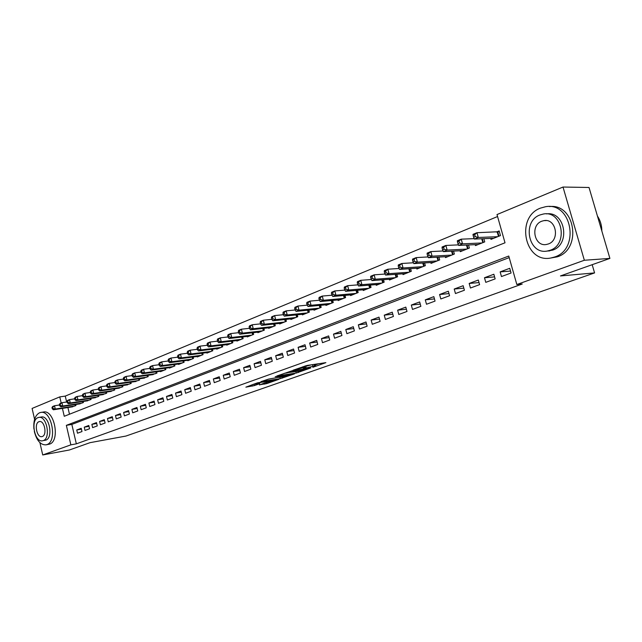 <?xml version="1.0" encoding="UTF-8"?>
<svg xmlns="http://www.w3.org/2000/svg" width="642" height="642" viewBox="0 0 642 642"><rect width="100%" height="100%" fill="white"/><g stroke="black" fill="none" stroke-linecap="round" stroke-linejoin="round"><path stroke-width="0.96" d="M312.831 367.288L325.879 362.642L307.012 365.467L293.025 370.241L303.152 367.617L306.057 367.457L303.168 368.757L314.476 365.9L315.752 365.98L312.831 367.288M259.448 384.783L266.751 383.611L278.909 379.302L257.53 382.809L245.862 387.158L254.36 385.601L259.745 383.659L254.914 384.133L261.471 382.263L275.033 380.321L264.448 383.025L259.504 384.967M62.426 408.392L64.256 416.273L505.013 242.796L497.004 214.556L563.01 187.039L589.027 187.48L609.9 258.413L560.458 275.94L594.58 272.914L125.896 436.062L90.032 442.667L69.4 449.986L42.717 454.961L39.9 442.619M609.9 258.413L584.348 260.259L516.834 284.526L508.761 256.038L66.351 425.349L70.861 444.85L42.717 454.961M509.21 257.611L71.84 424.426L76.342 443.847L522.243 284.021L516.834 284.526M76.342 443.847L70.861 444.85M296.227 373.058L310.784 367.946L291.909 370.827L276.911 375.971L296.227 373.058L295.866 371.654M294.405 373.901L280.265 378.668L260.933 381.645L268.557 379.109L278.371 377.368L282.231 375.963L275.201 376.685L294.349 373.708M501.466 276.55L511.064 273.002L509.732 268.308L500.15 271.887L501.466 276.55M485.777 282.352L495.151 278.885L493.842 274.246L484.485 277.737L485.777 282.352M470.442 288.017L479.598 284.631L478.314 280.04L469.174 283.451L470.442 288.017M455.459 293.546L464.407 290.24L463.147 285.706L454.215 289.036L455.459 293.546M440.821 298.963L449.561 295.729L448.325 291.235L439.593 294.501L440.821 298.963M426.497 304.252L435.051 301.09L433.832 296.652L425.293 299.838L426.497 304.252M412.501 309.428L420.863 306.338L419.667 301.941L411.313 305.054L412.501 309.428M398.802 314.484L406.988 311.466L405.808 307.109L397.639 310.166L398.802 314.484M385.401 319.435L393.41 316.482L392.246 312.173L384.253 315.158L385.401 319.435M372.288 324.282L380.12 321.393L378.981 317.124L371.156 320.045L372.288 324.282M359.448 329.025L367.12 326.192L365.996 321.971L358.34 324.836L359.448 329.025M346.881 333.671L354.392 330.895L353.285 326.722L345.789 329.523L346.881 333.671M334.578 338.222L341.929 335.501L340.838 331.368L333.495 334.113L334.578 338.222M322.517 342.676L329.723 340.011L328.648 335.918L321.457 338.607L322.517 342.676M310.704 347.041L317.766 344.433L316.707 340.38L309.661 343.013L310.704 347.041M299.132 351.318L306.049 348.758L305.006 344.746L298.105 347.322L299.132 351.318M287.785 355.507L294.566 353.004L293.538 349.023L286.773 351.551L287.785 355.507M276.662 359.616L283.315 357.161L282.303 353.22L275.667 355.7L276.662 359.616M265.756 363.653L272.28 361.237L271.285 357.337L264.777 359.769L265.756 363.653M255.067 367.601L261.454 365.242L260.475 361.374L254.096 363.757L255.067 367.601M244.578 371.477L250.845 369.158L249.874 365.33L243.615 367.665L244.578 371.477M234.282 375.281L240.437 373.01L239.482 369.214L233.335 371.501L234.282 375.281M224.186 379.013L230.221 376.782L229.282 373.018L223.255 375.273L224.186 379.013M214.276 382.672L220.198 380.481L219.267 376.758L213.353 378.965L214.276 382.672M204.541 386.267L210.359 384.117L209.444 380.425L203.634 382.592L204.541 386.267M194.991 389.798L200.705 387.688L199.798 384.028L194.101 386.155L194.991 389.798M185.618 393.265L191.22 391.195L190.329 387.559L184.727 389.654L185.618 393.265M176.406 396.668L181.911 394.629L181.028 391.034L175.531 393.089L176.406 396.668M167.361 400.014L172.77 398.016L171.895 394.445L166.495 396.459L167.361 400.014M158.47 403.296L163.782 401.33L162.924 397.791L157.619 399.773L158.47 403.296M149.738 406.522L154.955 404.596L154.112 401.081L148.896 403.032L149.738 406.522M141.152 409.692L146.288 407.798L145.453 404.316L140.325 406.234L141.152 409.692M132.717 412.806L137.765 410.944L136.939 407.493L131.899 409.379L132.717 412.806M124.428 415.872L129.387 414.042L128.569 410.615L123.617 412.469L124.428 415.872M116.274 418.889L121.153 417.083L120.343 413.689L115.48 415.51L116.274 418.889M108.265 421.85L113.056 420.077L112.262 416.706L107.471 418.496L108.265 421.85M100.377 424.763L105.095 423.022L104.309 419.675L99.598 421.433L100.377 424.763M92.625 427.628L97.263 425.911L96.485 422.596L91.854 424.33L92.625 427.628M85.001 430.445L89.559 428.76L88.797 425.469L84.238 427.171L85.001 430.445M81.229 428.294L76.743 429.971L77.497 433.214L81.983 431.56L81.229 428.294M497.566 216.531L65.267 396.098L66.632 401.996M67.924 407.542L69.472 414.226M490.713 238.399L490.986 239.378L500.471 235.582L499.155 230.927L496.378 232.051M483.843 238.68L484.742 241.882L475.481 245.589L475.216 244.65M468.516 244.963L469.374 248.029L460.322 251.656L460.073 250.757M453.541 251.094L454.359 254.039L445.516 257.586L445.275 256.72M438.903 257.089L439.69 259.914L431.039 263.38L430.814 262.546M424.595 262.939L425.341 265.66L416.883 269.046L416.666 268.244M410.599 268.653L411.313 271.277L403.04 274.583L402.831 273.813M396.908 274.246L397.591 276.766L389.501 280.008L389.301 279.262M383.507 279.711L384.165 282.143L376.252 285.313L376.06 284.591M370.402 285.048L371.028 287.399L363.276 290.505L363.091 289.807M357.562 290.28L358.172 292.543L350.58 295.585L350.404 294.911M345.003 295.392L345.581 297.583L338.149 300.56L337.981 299.91M332.692 300.4L333.254 302.518L325.976 305.432L325.815 304.806M320.639 305.303L321.177 307.358L314.05 310.206L313.89 309.605M308.834 310.102L309.348 312.092L302.366 314.885L302.213 314.299M297.262 314.805L297.76 316.731L290.914 319.467L290.762 318.897M285.915 319.411L286.396 321.281L279.687 323.961L279.543 323.407M274.792 323.929L275.257 325.735L268.685 328.367L268.549 327.829M263.894 328.351L264.344 330.108L257.891 332.684L257.755 332.171M253.197 332.692L253.63 334.394L247.306 336.922L247.178 336.416M242.716 336.946L243.133 338.599L236.922 341.079L236.802 340.589M232.42 341.111L232.829 342.724L226.738 345.155L226.618 344.682M222.325 345.203L222.718 346.768L216.739 349.16L216.627 348.694M212.414 349.216L212.799 350.741L206.933 353.084L206.82 352.635M202.687 353.156L203.057 354.641L197.303 356.944L197.19 356.503M193.146 357.024L193.499 358.461L187.841 360.724L187.737 360.298M183.764 360.82L184.11 362.224L178.556 364.439L178.46 364.022M174.56 364.544L174.889 365.908L169.44 368.091L169.344 367.689M165.516 368.203L165.837 369.535L160.484 371.678L160.388 371.285M156.632 371.798L156.945 373.098L151.584 374.816M147.901 375.329L148.206 376.597L142.941 378.29M139.322 378.796L139.619 380.032L134.443 381.701M130.888 382.207L131.177 383.41L126.097 385.048M122.598 385.553L122.879 386.733L117.887 388.346M114.453 388.843L114.725 389.999L109.814 391.588M106.436 392.085L106.7 393.209L101.877 394.774M98.555 395.263L98.82 396.363L94.069 397.904M90.811 398.393L91.06 399.468L86.389 400.985M83.187 401.475L83.428 402.526L78.838 404.019M75.684 404.5L75.925 405.527L71.406 407.004M594.58 272.914L592.181 264.697M563.01 187.039L584.348 260.259M34.596 419.37L32.1 408.432L59.77 396.892L61.183 403.015M65.267 396.098L59.77 396.892M71.84 424.426L66.351 425.349M500.15 271.887L510.518 271.076M484.485 277.737L494.589 276.895M469.174 283.451L479.028 282.584M454.215 289.036L463.829 288.146M439.593 294.501L448.975 293.587M425.293 299.838L434.457 298.915M411.313 305.054L420.261 304.115M397.639 310.166L406.378 309.211M384.253 315.158L392.792 314.203M371.156 320.045L379.51 319.082M358.34 324.836L366.502 323.865M345.789 329.523L353.774 328.552M333.495 334.113L341.303 333.142M321.457 338.607L329.097 337.636M309.661 343.013L317.14 342.042M298.105 347.322L305.423 346.359M286.773 351.551L293.948 350.588M275.667 355.7L282.689 354.737M264.777 359.769L271.654 358.806M254.096 363.757L260.837 362.802M243.615 367.665L250.228 366.718M233.335 371.501L239.819 370.562M223.255 375.273L229.611 374.334M213.353 378.965L219.588 378.034M203.634 382.592L209.749 381.669M194.101 386.155L200.095 385.232M184.727 389.654L190.618 388.739M175.531 393.089L181.309 392.182M166.495 396.459L172.168 395.56M157.619 399.773L163.188 398.883M148.896 403.032L154.369 402.149M140.325 406.234L145.702 405.359M131.899 409.379L137.179 408.513M123.617 412.469L128.809 411.61M115.48 415.51L120.576 414.66M107.471 418.496L112.486 417.653M99.598 421.433L104.526 420.606M91.854 424.33L96.701 423.503M84.238 427.171L88.997 426.352M76.743 429.971L81.43 429.161M315.712 365.82L314.861 364.295M311.482 364.8L305.769 366.325M306.017 367.296L305.648 365.771M315.463 364.857L318.705 363.717M284.109 373.379L287.327 372.882M308.136 368.797L291.58 371.18L287.207 372.713L299.894 371.036L308.136 368.797M279.422 377.271L277.938 377.512M284.213 376.653L290.834 374.759L283.291 375.915L279.439 377.319L284.213 376.653M252.868 384.47L254.842 383.836M473.106 235.325L473.636 237.219L475.224 236.577L474.695 234.675L473.106 235.325L473.002 234.338L476.974 232.709L478.306 237.46L474.326 239.073L493.738 238.278M499.364 231.69L476.974 232.709L474.695 234.675M497.694 236.697L478.306 237.46L475.224 236.577M474.326 239.073L473.636 237.219M601.835 231.008C601.835 225.446 600.366 220.455 597.429 216.025M554.64 257.001C580.384 249.048 571.629 201.484 545.451 206.748L540.532 208.088C515.253 217.132 524.61 263.38 550.732 258.028L554.64 257.001M550.732 258.028L557.328 256.824C582.262 249.184 575.096 203.193 549.52 206.588M546.551 213.898C565.137 210.945 570.794 244.417 552.65 250.123L547.072 251.062M550.162 250.268C568.676 244.409 562.288 210.199 543.429 214.011L539.986 214.95C521.713 221.37 528.414 254.89 547.249 251.038L550.162 250.268M541.792 221.209C529.987 225.278 534.272 246.961 546.406 244.482L548.348 243.968C560.249 240.132 556.1 218.16 543.951 220.623L541.792 221.209M34.323 431.416C36.65 440.516 40.526 444.994 45.951 444.858L46.802 444.625C57.772 441.503 51.569 409.556 40.59 412.477L39.523 412.79C35.149 415.222 33.288 420.614 33.93 428.968M45.951 444.858L49.538 444.128C60.525 441.014 54.329 409.131 43.335 412.052L40.847 412.437M38.921 417.396L41.289 417.019C49.185 414.917 53.663 437.86 45.783 440.155L43.247 440.597C51.119 438.309 46.641 415.318 38.753 417.42L37.998 417.637C30.222 420.165 34.724 442.844 42.613 440.773M38.929 421.714C33.906 423.311 36.811 437.964 41.891 436.624L42.316 436.512C47.38 435.003 44.491 420.229 39.403 421.577L38.929 421.714M457.417 241.737L457.939 243.615L459.487 242.981L458.966 241.103L457.417 241.737L457.353 240.742L461.229 239.161L462.537 243.848L458.653 245.429L478.17 244.514M474.165 238.639L461.229 239.161L458.966 241.103M482.022 242.965L462.537 243.848L459.487 242.981M458.653 245.429L457.939 243.615M442.089 248.005L442.603 249.858L444.12 249.24L443.606 247.379L442.089 248.005L442.073 247.001L445.861 245.453L447.145 250.091L443.349 251.632L462.954 250.605M458.436 244.875L445.861 245.453L443.606 247.379M466.718 249.096L447.145 250.091L444.12 249.24M443.349 251.632L442.603 249.858M427.131 254.12L427.636 255.957L429.113 255.355L428.607 253.518L427.131 254.12L427.147 253.117L430.846 251.6L432.106 256.19L428.407 257.699L448.084 256.551M443.076 250.966L430.846 251.6L428.607 253.518M451.767 255.083L432.106 256.19L429.113 255.355M428.407 257.699L427.636 255.957M412.509 260.098L413.007 261.912L414.451 261.318L413.954 259.504L412.509 260.098L412.565 259.087L416.177 257.611L417.42 262.153L413.801 263.621L433.551 262.369M428.062 256.928L416.177 257.611L413.954 259.504M437.154 260.933L417.42 262.153L414.451 261.318M413.801 263.621L413.007 261.912M398.225 265.94L398.706 267.73L400.127 267.16L399.637 265.355L398.225 265.94L398.313 264.929L401.844 263.485L403.064 267.971L399.525 269.407L419.338 268.059M413.4 262.763L401.844 263.485L399.637 265.355M422.861 266.655L403.064 267.971L400.127 267.16M399.525 269.407L398.706 267.73M384.261 271.646L384.735 273.42L386.123 272.858L385.641 271.076L384.261 271.646L384.381 270.635L387.832 269.223L389.036 273.661L385.577 275.065L405.439 273.62M399.067 268.468L387.832 269.223L385.641 271.076M408.89 272.248L389.036 273.661L386.123 272.858M385.577 275.065L384.735 273.42M370.603 277.232L371.076 278.989L372.424 278.435L371.959 276.678L370.603 277.232L370.763 276.212L374.134 274.832L375.313 279.23L371.935 280.602L391.845 279.069M385.056 274.046L374.134 274.832L371.959 276.678M395.215 277.713L375.313 279.23L372.424 278.435M371.935 280.602L371.076 278.989M357.249 282.689L357.714 284.43L359.038 283.884L358.573 282.143L357.249 282.689L357.433 281.669L360.74 280.321L361.903 284.671L358.589 286.011L378.547 284.39M371.357 279.511L360.74 280.321L358.573 282.143M381.846 283.066L361.903 284.671L359.038 283.884M358.589 286.011L357.714 284.43M344.184 288.025L344.642 289.751L345.934 289.221L345.484 287.496L344.184 288.025L344.401 287.006L347.635 285.682L348.775 289.991L345.54 291.308L365.531 289.598M357.955 284.855L347.635 285.682L345.484 287.496M368.757 288.306L348.775 289.991L345.934 289.221M345.54 291.308L344.642 289.751M331.408 293.25L331.85 294.959L333.118 294.437L332.668 292.736L331.408 293.25L331.649 292.23L334.811 290.938L335.935 295.2L332.765 296.484L352.787 294.702M344.842 290.096L334.811 290.938L332.668 292.736M355.949 293.434L335.935 295.2L333.118 294.437M332.765 296.484L331.85 294.959M318.897 298.37L319.339 300.055L320.575 299.549L320.133 297.864L318.897 298.37L319.17 297.342L322.26 296.074L323.367 300.296L320.27 301.555L340.308 299.694M332.01 295.224L322.26 296.074L320.133 297.864M343.406 298.458L323.367 300.296L320.575 299.549M320.27 301.555L319.339 300.055M306.651 303.369L307.085 305.046L308.296 304.549L307.863 302.88L306.651 303.369L306.948 302.35L309.974 301.106L311.065 305.287L308.032 306.515L328.086 304.589M319.451 300.239L309.974 301.106L307.863 302.88M331.12 303.377L311.065 305.287L308.296 304.549M308.032 306.515L307.085 305.046M294.662 308.272L295.087 309.925L296.275 309.444L295.85 307.791L294.662 308.272L294.983 307.253L297.952 306.033L299.02 310.174L296.05 311.378L316.121 309.38M307.165 305.159L297.952 306.033L295.85 307.791M319.09 308.192L299.02 310.174L296.275 309.444M296.05 311.378L295.087 309.925M282.921 313.071L283.339 314.708L284.502 314.235L284.085 312.598L282.921 313.071L283.258 312.052L286.172 310.864L287.223 314.957L284.31 316.137L304.396 314.074M295.127 309.982L286.172 310.864L284.085 312.598M307.301 312.911L287.223 314.957L284.502 314.235M284.31 316.137L283.339 314.708L274.632 315.591L275.667 319.644L272.818 320.799L292.896 318.673M271.414 317.774L271.783 316.755L274.632 315.591L271.414 317.774L271.831 319.395L272.97 318.938L272.553 317.308M295.753 317.533L275.667 319.644L272.97 318.938M272.818 320.799L271.831 319.395M260.146 322.388L260.556 323.993L261.671 323.536L261.262 321.931L260.146 322.388L260.532 321.361L263.324 320.222L264.352 324.234L261.551 325.366L281.637 323.183M271.815 319.331L263.324 320.222L261.262 321.931M284.43 322.067L264.352 324.234L261.671 323.536M261.551 325.366L260.556 323.993M249.104 326.898L249.505 328.487L250.597 328.046L250.195 326.449L249.104 326.898L249.513 325.879L252.242 324.756L253.253 328.736L250.516 329.844L270.595 327.605M260.524 323.865L252.242 324.756L250.195 326.449M273.332 326.505L253.253 328.736L250.597 328.046M250.516 329.844L249.505 328.487M238.278 331.328L238.672 332.901L239.747 332.46L239.346 330.887L238.278 331.328L238.704 330.301L241.384 329.202L242.379 333.142L239.699 334.233L259.761 331.938M249.457 328.319L241.384 329.202L239.346 330.887M262.45 330.863L242.379 333.142L239.747 332.46M239.699 334.233L238.672 332.901M227.661 335.662L228.054 337.227L229.106 336.793L228.713 335.236L227.661 335.662L228.111 334.642L230.743 333.567L231.722 337.467L229.09 338.535L249.144 336.191M238.615 332.676L230.743 333.567L228.713 335.236M251.776 335.132L231.722 337.467L229.106 336.793M229.09 338.535L228.054 337.227M217.261 339.915L217.646 341.464L218.673 341.046L218.288 339.498L217.261 339.915L217.718 338.896L220.302 337.844L221.265 341.713L218.681 342.756L238.728 340.356M227.99 336.954L220.302 337.844L218.288 339.498M241.312 339.321L221.265 341.713L218.673 341.046M218.681 342.756L217.646 341.464M207.053 344.088L207.43 345.621L208.441 345.211L208.064 343.679L207.053 344.088L207.535 343.069L210.062 342.034L211.017 345.869L208.481 346.897L228.504 344.449M217.566 341.151L210.062 342.034L208.064 343.679M231.04 343.438L211.017 345.869L208.441 345.211M208.481 346.897L207.43 345.621M197.038 348.181L197.415 349.697L198.41 349.296L198.033 347.779L197.038 348.181L197.535 347.161L200.015 346.15L200.962 349.946L198.474 350.949L218.481 348.462M207.342 345.268L200.015 346.15L198.033 347.779M220.968 347.466L200.962 349.946L198.41 349.296M198.474 350.949L197.415 349.697M187.215 352.201L187.584 353.702L188.563 353.309L188.194 351.8L187.215 352.201L187.729 351.182L190.168 350.187L191.091 353.951L188.66 354.938L208.634 352.402M197.319 349.304L190.168 350.187L188.194 351.8M211.082 351.423L191.091 353.951L188.563 353.309M188.66 354.938L187.584 353.702M177.577 356.141L177.946 357.626L178.901 357.241L178.532 355.748L177.577 356.141L178.107 355.122L180.498 354.143L181.413 357.875L179.022 358.846L198.972 356.27M187.48 353.269L180.498 354.143L178.532 355.748M201.371 355.315L181.413 357.875L178.901 357.241M179.022 358.846L177.946 357.626M168.124 360.01L168.477 361.486L169.416 361.101L169.055 359.624L168.124 360.01L168.661 358.99L171.005 358.035L171.912 361.727L169.56 362.682L189.486 360.066M177.834 357.161L171.005 358.035L169.055 359.624M191.846 359.127L171.912 361.727L169.416 361.101M169.56 362.682L168.477 361.486M158.831 363.805L159.192 365.266L160.115 364.889L159.754 363.428L158.831 363.805L159.393 362.786L161.696 361.847L162.587 365.507L160.275 366.446L180.169 363.797M168.356 360.981L161.696 361.847L159.754 363.428M182.489 362.874L162.587 365.507L160.115 364.889M160.275 366.446L159.192 365.266M149.714 367.529L150.067 368.981L150.974 368.612L150.621 367.16L149.714 367.529L150.284 366.518L152.547 365.595L153.43 369.222L151.167 370.145L171.021 367.457M159.064 364.736L152.547 365.595L150.621 367.16M173.292 366.55L153.43 369.222L150.974 368.612M151.167 370.145L150.067 368.981M140.767 371.188L141.112 372.625L142.002 372.264L141.657 370.827L140.767 371.188L141.344 370.177L143.567 369.27L144.434 372.874L142.211 373.772L162.041 371.06M149.931 368.42L143.567 369.27L141.657 370.827M164.272 370.161L144.434 372.874L142.002 372.264M142.211 373.772L141.112 372.625M131.971 374.784L132.316 376.212L133.191 375.859L132.846 374.43L131.971 374.784L132.565 373.78L134.748 372.882L135.606 376.453L133.424 377.335L153.213 374.591M140.967 372.039L134.748 372.882L132.846 374.43M155.404 373.716L135.606 376.453L133.191 375.859M133.424 377.335L132.316 376.212M123.336 378.315L123.673 379.727L124.532 379.382L124.195 377.961L123.336 378.315L123.946 377.311L126.089 376.429L126.931 379.968L124.789 380.842L144.538 378.066M132.172 375.594L126.089 376.429L124.195 377.961M146.689 377.199L126.931 379.968L124.532 379.382M124.789 380.842L123.673 379.727M114.854 381.781L115.183 383.186L116.025 382.841L115.696 381.436L114.854 381.781L115.472 380.778L117.574 379.92L118.409 383.426L116.298 384.285L136.008 381.476M123.521 379.093L117.574 379.92L115.696 381.436M138.126 380.626L118.409 383.426L116.025 382.841M116.298 384.285L115.183 383.186M106.516 385.192L106.845 386.58L107.671 386.243L107.342 384.855L106.516 385.192L107.142 384.189L109.212 383.346L110.039 386.821L107.968 387.664L127.63 384.831M115.03 382.528L109.212 383.346L107.342 384.855M129.716 383.996L110.039 386.821L107.671 386.243M107.968 387.664L106.845 386.58M98.322 388.538L98.643 389.919L99.462 389.59L99.133 388.209L98.322 388.538L98.956 387.543L100.995 386.709L101.805 390.159L99.775 390.986L119.396 388.129M106.684 385.898L100.995 386.709L99.133 388.209M121.442 387.311L101.805 390.159L99.462 389.59M99.775 390.986L98.643 389.919M90.265 391.837L90.594 393.201L91.389 392.872L91.068 391.508L90.265 391.837L90.915 390.834L92.913 390.015L93.716 393.442L91.718 394.252L111.299 391.371M98.483 389.212L92.913 390.015L91.068 391.508M113.313 390.561L93.716 393.442L91.389 392.872M91.718 394.252L90.594 393.201M82.353 395.071L82.674 396.427L83.46 396.106L83.139 394.75L82.353 395.071L83.011 394.076L84.977 393.273L85.771 396.668L83.805 397.462L103.338 394.557M90.418 392.479L84.977 393.273L83.139 394.75M105.312 393.763L85.771 396.668L83.46 396.106M83.805 397.462L82.674 396.427M74.568 398.249L74.881 399.597L75.66 399.284L75.339 397.936L74.568 398.249L75.234 397.262L77.168 396.467L77.955 399.838L76.021 400.624L95.506 397.687M82.497 395.681L77.168 396.467L75.339 397.936M97.448 396.908L77.955 399.838L75.66 399.284M76.021 400.624L74.881 399.597M66.92 401.378L67.225 402.719L67.988 402.406L67.675 401.065L66.92 401.378L67.595 400.391L69.488 399.613L70.267 402.951L68.365 403.722L87.802 400.777M74.705 398.834L69.488 399.613L67.675 401.065M89.719 400.006L70.267 402.951L67.988 402.406M68.365 403.722L67.225 402.719M59.393 404.46L59.698 405.784L60.444 405.479L60.139 404.155L59.393 404.46L60.075 403.473L61.937 402.703L62.707 406.017L60.838 406.779L80.226 403.802M67.049 401.94L61.937 402.703L60.139 404.155M82.112 403.056L62.707 406.017L60.444 405.479M60.838 406.779L59.698 405.784M51.986 407.485L52.291 408.802L53.021 408.497L52.724 407.18L51.986 407.485L52.676 406.498L54.514 405.744L55.276 409.034L53.43 409.781L72.771 406.787M59.513 404.99L54.514 405.744L52.724 407.18M74.624 406.049L55.276 409.034L53.021 408.497M53.43 409.781L52.291 408.802M314.09 364.407L314.476 365.9M312.534 364.64L312.919 366.141M304.428 366.165L304.741 367.376M302.92 366.702L303.152 367.617M297.992 371.333L298.297 372.529M282.015 376.998L282.303 378.146M279.92 377.327L280.265 378.668M283.17 375.45L283.291 375.915M253.991 384.141L254.36 385.601M251.985 384.775L252.322 386.123M266.47 382.512L266.751 383.611M264.456 383.017L264.737 384.125M497.767 231.963L498.962 236.184M497.245 232.019L498.481 236.384M482.262 238.744L483.306 242.451M481.733 238.768L482.824 242.652M467.023 245.035L468.01 248.582M466.485 245.059L467.528 248.775M452.12 251.174L453.059 254.561M451.591 251.199L452.578 254.754M437.555 257.169L438.446 260.411M437.025 257.193L437.964 260.604M423.311 263.019L424.161 266.133M422.781 263.051L423.68 266.326M409.379 268.741L410.19 271.718M408.858 268.773L409.708 271.919M395.753 274.327L396.523 277.192M395.231 274.367L396.042 277.384M382.415 279.792L383.154 282.544M381.894 279.832L382.672 282.737M369.359 285.136L370.073 287.785M368.845 285.176L369.591 287.977M356.583 290.361L357.265 292.913M356.061 290.409L356.783 293.105M344.072 295.481L344.722 297.928M343.55 295.521L344.24 298.121M331.818 300.48L332.436 302.847M331.296 300.528L331.962 303.04M319.812 305.383L320.406 307.662M319.299 305.432L319.933 307.855M308.048 310.182L308.617 312.381M307.534 310.23L308.144 312.574M296.524 314.885L297.069 317.004M296.01 314.933L296.596 317.196M285.225 319.483L285.746 321.538M284.711 319.539L285.273 321.722M274.142 324.001L274.648 325.976M273.636 324.05L274.174 326.168M263.284 328.423L263.766 330.333M262.779 328.479L263.3 330.526M252.627 332.757L253.1 334.602M252.121 332.813L252.627 334.795M242.178 337.002L242.628 338.799M241.673 337.066L242.162 338.984M231.922 341.175L232.356 342.908M231.425 341.231L231.89 343.093M221.859 345.26L222.284 346.945M221.362 345.324L221.811 347.129M211.988 349.272L212.39 350.901M211.491 349.336L211.924 351.086M202.294 353.204L202.679 354.785M201.797 353.269L202.222 354.97M192.777 357.072L193.154 358.605M192.279 357.137L192.688 358.79M183.427 360.86L183.789 362.345M182.938 360.924L183.331 362.529M174.247 364.584L174.6 366.028M173.757 364.648L174.142 366.213M165.235 368.243L165.572 369.64M164.745 368.307L165.114 369.824M156.375 371.83L156.704 373.195M155.886 371.903L156.247 373.379M147.668 375.361L147.989 376.677M147.187 375.426L147.532 376.862M139.113 378.828L139.426 380.112M138.632 378.892L138.969 380.289M130.711 382.231L131.008 383.475M130.23 382.295L130.551 383.659M122.445 385.577L122.734 386.789M121.964 385.649L122.285 386.974M114.316 388.867L114.597 390.047M113.843 388.932L114.148 390.224M106.323 392.101L106.596 393.249M105.85 392.174L106.147 393.426M98.467 395.279L98.732 396.395M97.993 395.352L98.282 396.579M90.739 398.409L90.995 399.493M90.273 398.473L90.546 399.669M83.139 401.483L83.38 402.542M82.666 401.555L82.938 402.719M75.652 404.508L75.892 405.535M75.186 404.58L75.451 405.712M546.254 220.567L543.951 220.623M549.745 250.894L547.249 251.038"/></g></svg>

